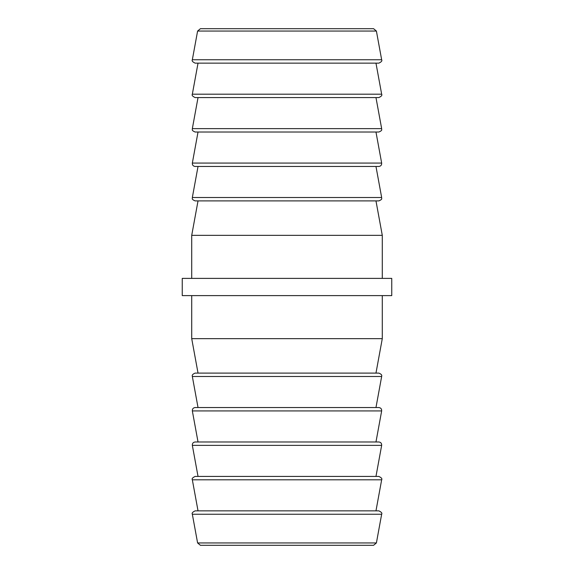 <?xml version="1.0" encoding="UTF-8"?>
<svg xmlns="http://www.w3.org/2000/svg" width="574" height="574" viewBox="0 0 574 574"><rect width="100%" height="100%" fill="white"/><g stroke="black" fill="none" stroke-linecap="round" stroke-linejoin="round"><path stroke-width="0.86" d="M197.599 31.053L200.419 28.7L373.581 28.7L376.401 31.053L197.599 31.053L192.34 59.753L381.66 59.753C382.349 60.822 381.401 61.956 378.84 63.14L195.16 63.14C192.599 61.956 191.651 60.822 192.34 59.753M373.581 545.3L200.419 545.3L197.599 542.947L376.401 542.947L373.581 545.3M287 510.86L378.84 510.86C381.401 512.044 382.349 513.178 381.66 514.247L192.34 514.247C191.651 513.178 192.599 512.044 195.16 510.86L287 510.86M287 476.42L378.84 476.42C381.416 477.633 382.356 478.759 381.66 479.807L192.34 479.807C191.644 478.759 192.584 477.633 195.16 476.42L287 476.42M287 441.98L378.84 441.98C380.827 442.238 381.767 443.365 381.66 445.367L192.34 445.367C192.233 443.365 193.173 442.238 195.16 441.98L287 441.98M287 407.54L378.84 407.54C380.827 407.798 381.767 408.925 381.66 410.927L192.34 410.927C192.233 408.925 193.173 407.798 195.16 407.54L287 407.54M287 373.1L378.84 373.1C383.073 374.815 381.38 376.293 381.66 376.487L192.34 376.487C192.62 376.293 190.927 374.815 195.16 373.1L287 373.1M378.84 200.9L195.16 200.9C190.776 199.07 192.778 198.267 192.34 197.513L381.66 197.513C381.222 198.267 383.224 199.07 378.84 200.9M378.84 166.46L195.16 166.46C193.173 166.202 192.233 165.075 192.34 163.073L381.66 163.073C381.767 165.075 380.827 166.202 378.84 166.46M378.84 132.02L195.16 132.02C190.776 130.19 192.778 129.387 192.34 128.633L381.66 128.633C381.222 129.387 383.224 130.19 378.84 132.02M378.84 97.58L195.16 97.58C192.584 96.367 191.644 95.241 192.34 94.193L381.66 94.193C382.356 95.241 381.416 96.367 378.84 97.58M287 295.61L391.755 295.61L391.755 278.39L182.245 278.39L182.245 295.61L287 295.61M198.03 373.1L191.716 338.66L382.284 338.66L382.284 295.61M198.03 200.9L191.716 235.34L382.284 235.34L382.284 278.39M376.401 542.947L381.66 514.247M375.97 510.86L381.66 479.807M375.97 476.42L381.66 445.367M375.97 441.98L381.66 410.927M375.97 407.54L381.66 376.487M375.97 373.1L382.284 338.66M375.97 200.9L382.284 235.34M375.97 166.46L381.66 197.513M375.97 132.02L381.66 163.073M375.97 97.58L381.66 128.633M375.97 63.14L381.66 94.193M376.401 31.053L381.66 59.753M191.716 338.66L191.716 295.61M198.03 63.14L192.34 94.193M198.03 97.58L192.34 128.633M198.03 132.02L192.34 163.073M198.03 166.46L192.34 197.513M191.716 278.39L191.716 235.34M198.03 407.54L192.34 376.487M198.03 441.98L192.34 410.927M198.03 476.42L192.34 445.367M198.03 510.86L192.34 479.807M197.599 542.947L192.34 514.247"/></g></svg>
